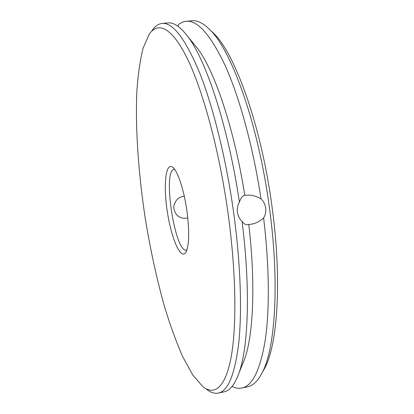<?xml version="1.0" encoding="UTF-8"?>
<svg xmlns="http://www.w3.org/2000/svg" width="414" height="414" viewBox="0 0 414 414"><rect width="100%" height="100%" fill="white"/><g stroke="black" fill="none" stroke-linecap="round" stroke-linejoin="round"><path stroke-width="0.62" d="M262.367 372.377L264.701 368.258C277.603 344.515 282.136 279.745 272.003 206.643C261.348 125.923 235.043 53.603 213.733 33.363L210.276 30.124M232.057 386.453C235.406 388.146 238.671 388.674 241.854 388.027L247.619 386.79C253.011 385.719 257.87 381.015 262.202 372.672C275.238 348.712 279.776 282.42 269.364 207.336C258.398 124.417 231.55 50.291 210.033 29.891C203.414 23.215 197.374 20.172 191.91 20.757L184.944 21.435L182.3 22.221L178.817 24.266L177.932 26.237M241.854 388.027C252.359 386.029 260.142 370.157 265.198 340.406C269.685 310.334 269.426 265.741 263.604 217.992C265.405 215.047 266.099 211.689 265.69 207.906C265.074 204.159 263.506 201.137 260.991 198.844C253.213 147.229 239.711 98.071 225.511 66.297C210.71 34.967 197.556 19.965 186.041 21.29M186.931 249.984L186.445 250.128C174.894 253.037 162.267 170.087 174.165 169.424L174.672 169.419M184.313 196.283C178.646 196.738 175.101 200.226 173.689 206.752C174.439 213.753 177.839 217.619 183.894 218.344L187.806 217.914M260.991 198.844C256.369 196.132 251.733 194.906 247.07 195.165L244.772 195.32C242.604 195.693 240.824 197.964 239.421 202.141C237.667 205.106 237.005 208.501 237.429 212.315C238.055 216.098 239.602 219.135 242.081 221.418C243.779 223.632 245.409 224.73 246.977 224.719L248.773 224.45C254.217 224.176 259.159 222.023 263.604 217.992M242.164 365.122L244.69 358.866C253.285 335.128 255.728 283.673 248.773 224.45M244.772 195.32C234.355 128.754 214.431 70.401 197.421 48.283L193.147 43.061M186.952 211C189.571 231.778 189.224 245.543 185.912 252.302C180.851 260.691 171.287 238.448 167.328 211.751C163.168 185.084 165.678 161.005 173.011 167.51C177.901 171.52 184.126 190.476 186.952 211M239.421 202.141C228.316 126.979 206.177 60.289 187.894 36.644C180.473 26.827 173.839 22.258 167.991 22.93L162.024 23.474C158.241 23.898 154.914 26.242 152.041 30.512M206.648 389.336C210.664 392.555 214.535 393.807 218.276 393.083C228.016 391.277 234.852 374.479 238.785 342.699C242.143 310.598 240.565 262.9 233.682 212.899C226.241 159.147 213.101 106.481 199.408 72.269C185.13 38.476 172.669 22.211 162.024 23.474M218.276 393.083L224.134 391.825C229.92 390.733 234.893 384.394 239.054 372.812C248.343 347.279 250.599 288.579 242.081 221.418M228.073 213.489C219.41 150.919 203.098 90.966 187.48 58.923C171.789 26.822 157.915 21.378 149.18 34.264L143.027 48.386C139.927 60.977 137.836 75.938 136.755 93.274C135.394 129.339 138.426 172.281 144.771 215.187C149.899 247.691 156.549 278.399 164.715 307.317C170.356 325.766 176.39 342.3 182.807 356.92L192.727 374.949L202.803 386.604C214.271 395.701 225.252 388.13 231.053 357.561C236.782 326.977 236.213 272.345 228.073 213.489M213.733 33.363L210.033 29.891M264.701 368.258L262.202 372.672M246.63 224.683L246.977 224.719M183.428 218.297L183.894 218.344M197.421 48.283L187.894 36.644M244.69 358.866L239.054 372.812"/></g></svg>
